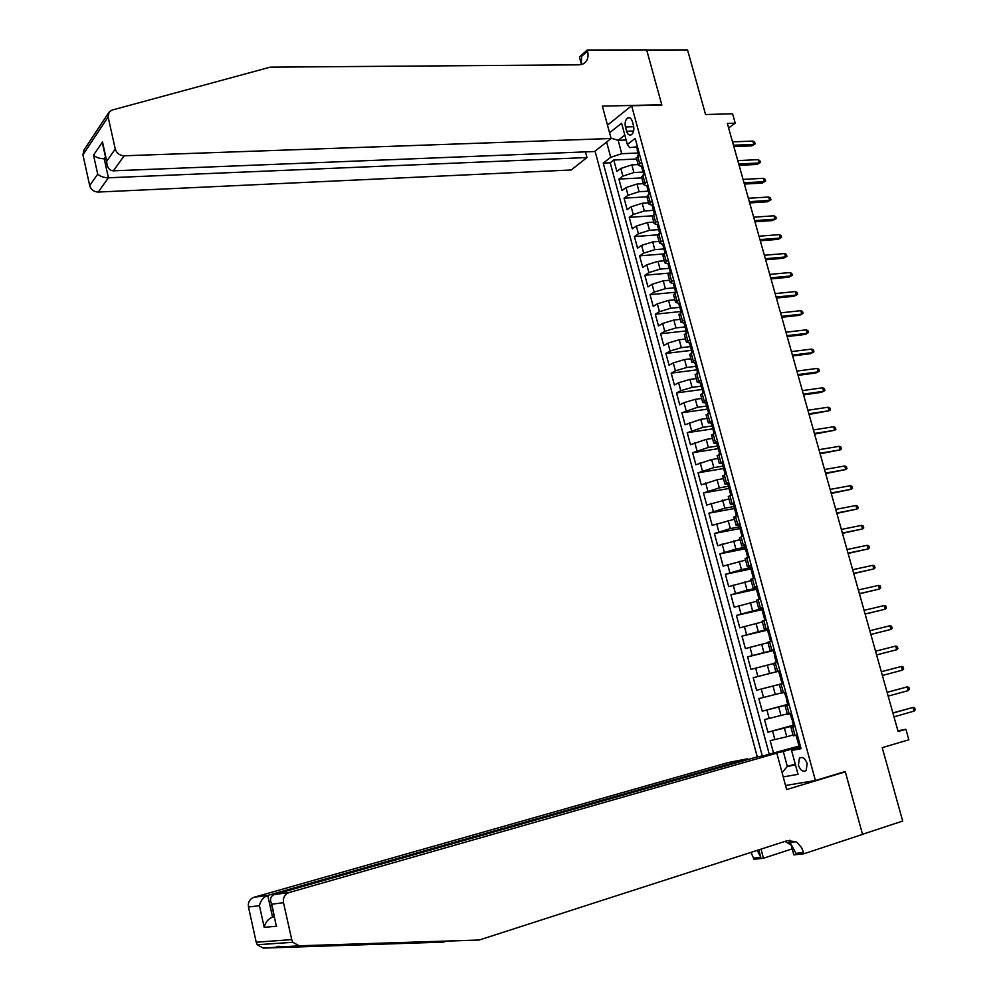 <?xml version="1.0" encoding="UTF-8"?>
<svg xmlns="http://www.w3.org/2000/svg" width="998" height="998" viewBox="0 0 998 998"><rect width="100%" height="100%" fill="white"/><g stroke="black" fill="none" stroke-linecap="round" stroke-linejoin="round"><path stroke-width="1.5" d="M807.17 763.57C805.112 758.231 802.542 756.422 799.448 758.131L798.4 765.154C800.446 770.506 803.016 772.315 806.135 770.593L807.17 763.57M595.058 151.16L757.282 756.921M785.538 785.501L815.403 780.523L845.244 771.516L862.522 834.303L902.703 821.042L882.232 747.664L908.854 739.78L905.885 729.264L897.913 730.81M815.403 780.523L631.634 105.751L661.836 105.04L646.692 50L687.535 49.912L705.561 114.52L732.582 113.784L735.227 123.178L727.342 123.428L898.113 731.534L905.885 729.264M638.184 164.583L631.834 164.87L620.818 168.462L616.876 171.444L613.795 160.029L636.674 159.031M643.111 172.08L633.905 172.529L622.889 176.11L618.922 179.066L641.801 177.893M618.922 179.066L622.004 190.518L625.983 187.599L637.023 184.031L643.361 183.682M648.575 202.868L642.225 203.243L631.16 206.798L627.168 209.655L624.062 198.165L646.929 196.831M653.802 222.105L647.452 222.542L636.362 226.072L632.333 228.854L629.227 217.327L652.093 215.83M659.042 241.416L652.692 241.903L641.577 245.408L637.522 248.128L634.404 236.563L657.632 234.854M664.306 260.802L657.956 261.339L646.816 264.819L642.737 267.476L639.606 255.862L663.595 253.929M669.583 280.251L663.246 280.837L652.068 284.293L647.964 286.888L644.82 275.236L669.957 273.015M674.885 299.774L668.548 300.398L657.345 303.841L653.216 306.374L650.06 294.672L675.696 292.214M680.199 319.372L673.862 320.046L662.635 323.464L658.48 325.922L655.312 314.183L680.948 311.526M685.539 339.033L679.201 339.757L667.949 343.15L663.757 345.545L660.589 333.756L686.212 330.912M690.89 358.769L684.566 359.542L673.276 362.91L669.059 365.231L665.878 353.417L691.502 350.36M696.267 378.566L689.942 379.39L678.628 382.745L674.386 385.003L671.192 373.127L696.804 369.871M701.669 398.452L695.344 399.325L683.992 402.656L679.725 404.839L676.519 392.925L702.13 389.469M707.083 418.399L700.758 419.322L685.09 424.736L681.871 412.785L707.981 409.055M712.522 438.421L706.197 439.394L690.466 444.721L687.235 432.72L713.632 428.741M717.974 458.506L711.649 459.542L695.868 464.769L692.624 452.73L719.121 448.514M723.45 478.678L717.125 479.764L701.295 484.891L698.039 472.815L724.486 468.386M728.939 498.913L706.734 505.088L703.465 492.962L729.039 488.471M734.453 519.234L712.185 525.36L708.917 513.197L734.478 508.493M739.992 539.619L717.674 545.706L714.381 533.493L739.93 528.578M745.543 560.09L723.163 566.128L719.87 553.865L745.406 548.738M751.12 580.624L728.69 586.624L725.371 574.312L750.908 568.972M756.721 601.245L734.229 607.196L730.898 594.845L756.422 589.282M762.335 621.929L739.792 627.842L736.449 615.442L761.961 609.666M767.973 642.7L745.369 648.563L742.013 636.125L767.524 630.112M773.637 663.545L750.97 669.359L747.602 656.871L774.361 650.347M783.355 683.43L756.596 690.242L753.216 677.704L779.962 670.93L769.608 673.5L767.337 665.117M756.596 690.242L783.33 683.331M781.596 692.861L758.854 698.612L762.235 711.187L788.956 704.052M787.297 713.894L764.505 719.595L767.899 732.22L793.36 725.184M795.057 726.469L790.94 727.28L794.932 726.008M789.218 704.987L785.127 705.898L789.144 704.725M783.405 683.593L779.351 684.591L783.38 683.518M779.925 670.793L775.883 671.841L779.925 670.831M774.136 649.523L770.132 650.659L774.199 649.76M768.373 628.341L764.406 629.563L768.497 628.765M762.634 607.233L758.705 608.543L762.809 607.844M756.921 586.2L753.016 587.597L757.145 586.999M751.232 565.242L747.352 566.727L751.494 566.228M745.556 544.372L741.714 545.943L745.868 545.544M739.905 523.576L736.087 525.235L740.266 524.936M734.266 502.867L730.486 504.601L734.69 504.402M728.652 482.221L724.91 484.042L729.126 483.943M723.063 461.662L719.346 463.559L723.587 463.559L722.49 464.394M717.5 441.178L713.807 443.162L717.562 443.324M711.948 420.757L708.293 422.828L711.824 423.127M706.135 402.98L702.792 402.568L706.422 400.423M625.447 126.971L626.594 131.237C627.655 134.418 629.202 135.616 631.26 134.83C633.58 133.033 634.341 130.014 633.53 125.798L632.37 121.507C631.322 118.338 629.775 117.14 627.73 117.914C625.397 119.723 624.636 122.742 625.447 126.971L633.73 126.709M607.495 125.137L631.634 105.751M800.733 747.365L791.576 750.484L801.082 748.65L635.19 138.435L627.368 144.485L629.651 147.629L636.213 146.881L638.271 151.471M791.576 750.484L798.038 774.323L783.218 776.906M626.158 140.032L618.136 140.319L621.742 153.692L610.726 157.31L603.241 163.098L762.285 755.948M610.726 157.31L606.622 142.053M609.553 132.784L621.604 123.203L627.368 144.485M794.77 725.434L767.899 732.22M793.036 735.002L786.748 736.761L784.453 728.29M789.056 704.388L762.235 711.187M774.273 650.047L763.932 652.567L761.674 644.221M768.635 629.276L758.293 631.709L756.035 623.388M762.46 608.718L752.654 610.938L750.409 602.642M756.147 588.259L747.053 590.23L744.82 581.971M750.571 567.712L741.464 569.609L739.231 561.387M745.007 547.241L735.9 549.062L733.68 540.866M739.456 526.844L730.349 528.591L728.141 520.42M733.942 506.522L724.822 508.194L722.627 500.048M728.44 486.276L719.321 487.872L717.125 479.764M722.951 466.103L713.832 467.625L711.649 459.542M717.487 446.006L708.368 447.441L706.197 439.394M712.048 425.971L702.929 427.344L700.758 419.322M706.634 406.024L697.502 407.309L695.344 399.325M701.22 386.139L692.101 387.361L689.942 379.39M695.843 366.328L686.711 367.476L684.566 359.542M690.479 346.593L681.347 347.666L679.201 339.757M685.102 326.92L675.995 327.918L673.862 320.046M679.788 307.322L670.668 308.257L668.548 300.398M674.91 287.748L665.367 288.659L663.246 280.837M670.095 268.262L660.065 269.123L657.956 261.339M664.743 248.876L654.8 249.662L652.692 241.903M659.379 229.577L649.548 230.276L647.452 222.542M653.989 210.341L644.309 210.952L642.225 203.243M648.538 191.179L639.094 191.703L637.023 184.031M613.795 160.029L610.215 162.786L769.246 754.176L799.036 746.067M786.748 736.761L770.169 740.653L773.587 753.328M753.216 677.704L769.608 673.5M747.602 656.871L763.932 652.567M742.013 636.125L758.293 631.709M736.449 615.442L752.654 610.938M730.898 594.845L747.053 590.23M725.371 574.312L741.464 569.609M719.87 553.865L735.9 549.062M714.381 533.493L730.349 528.591M708.917 513.197L724.822 508.194M703.465 492.962L719.321 487.872M698.039 472.815L713.832 467.625M692.624 452.73L708.368 447.441M687.235 432.72L702.929 427.344M681.871 412.785L697.502 407.309M676.519 392.925L680.773 390.705L692.101 387.361M671.192 373.127L675.409 370.844L686.711 367.476M665.878 353.417L670.082 351.046L681.347 347.666M660.589 333.756L664.755 331.336L675.995 327.918M655.312 314.183L659.453 311.688L670.668 308.257M650.06 294.672L654.177 292.115L665.367 288.659M644.82 275.236L648.912 272.604L660.065 269.123M639.606 255.862L643.673 253.168L654.8 249.662M634.404 236.563L638.446 233.794L649.548 230.276M629.227 217.327L633.243 214.495L644.309 210.952M624.062 198.165L628.054 195.271L639.094 191.703M641.639 162.125L638.346 165.194L641.577 166.616M639.518 154.353L636.45 158.195M644.808 173.789L641.702 177.532M646.816 185.927L643.61 184.58L646.929 181.586M650.11 193.3L646.966 196.93M652.081 205.301L648.887 204.041L652.23 201.122M655.437 212.873L652.255 216.416M657.37 224.762L654.189 223.577L657.57 220.72M660.776 232.522L657.557 235.952M662.672 244.273L659.516 243.175L662.909 240.406M666.14 252.244L662.884 255.575M667.999 263.871L664.855 262.848L668.286 260.154M671.517 272.03L668.223 275.261M673.338 283.532L670.219 282.584L673.675 279.964M676.918 291.89L673.588 295.021M678.702 303.267L675.596 302.406L679.077 299.862M682.333 311.838L678.977 314.857M685.002 322.279L684.092 323.09L680.998 322.292L684.503 319.822M687.772 331.847L684.379 334.754M689.543 342.95L686.412 342.252L689.955 339.869M693.236 351.92L689.805 354.727M695.032 362.898L691.851 362.286L695.419 359.979M698.712 372.079L695.244 374.786M700.571 382.908L697.315 382.396L700.908 380.163M704.214 392.314L700.708 394.909M709.728 412.623L706.185 415.106M715.279 432.995L711.686 435.365M720.83 453.454L717.213 455.712M726.419 473.988L722.764 476.133M732.021 494.596L728.328 496.63M737.647 515.28L733.904 517.201M743.285 536.051L739.518 537.86M748.949 556.884L745.144 558.581M754.638 577.805L750.783 579.389M760.351 598.8L756.459 600.26M766.077 619.883L762.148 621.23M771.828 641.04L767.861 642.263M777.604 662.273L773.587 663.358L775.883 671.841M781.646 693.074L785.725 692.138M787.434 714.381L791.551 713.57M793.248 735.775L797.402 735.077M637.884 153.031L621.742 153.692M728.615 127.944L735.227 123.178M624.823 135.092L618.136 140.319L611.001 138.148M795.269 764.094L787.31 766.427L795.493 764.942M799.498 746.841L783.28 751.482L787.31 766.427L782.083 772.664M610.215 162.786L603.241 163.098M769.246 754.176L764.605 755.498M775.483 753.39L783.28 751.482M637.036 145.82L636.213 146.881M637.971 153.343L637.198 150.536M733.854 146.619L751.681 145.895L753.814 144.423L733.468 145.234M752.866 141.08L754.6 142.078L755.124 143.924L753.814 144.423L752.866 141.08L732.52 141.866M755.124 143.924L751.681 145.895M611.1 138.51L124.151 155.788L113.41 170.82L594.621 151.509L611.1 138.51L602.368 106.125L661.761 104.753L646.667 49.9L587.248 50.012L579.426 56.973L581.422 64.408M585.452 151.883L586.974 157.547L571.205 169.984L98.253 192.053C93.887 191.841 91.03 189.695 89.695 185.603L97.704 174.126L93.513 155.177L102.482 141.941L106.749 161.165L115.257 148.989L108.108 116.978L109.194 111.913L112.15 110.054L270.233 67.153L579.002 64.833L582.657 64.121C587.311 61.751 588.932 57.41 587.535 51.085L587.248 50.012M89.695 185.603L82.934 154.865L84.007 149.987L108.57 112.861M586.974 157.547L108.433 177.781L98.253 192.053M115.257 148.989C116.654 153.243 119.623 155.513 124.151 155.788M581.372 64.546L581.622 56.337L587.535 51.085M105.888 158.719L104.216 158.782L108.433 177.781C103.892 177.706 100.324 176.484 97.704 174.126M93.513 155.177C96.12 157.484 99.688 158.682 104.216 158.782L105.489 156.948M102.482 141.941L103.368 147.392M106.749 161.165L106.749 162.599C107.41 167.876 109.63 170.621 113.41 170.82M479.24 940.016L787.285 840.665L795.818 841.713L797.315 842.699L801.668 847.776L803.939 853.764L862.559 834.415L845.331 771.853L786.636 789.555L776.806 753.141L289.108 892.536C284.729 894.308 282.858 897.701 283.507 902.728L291.74 939.617L292.826 942.287L299.138 945.792L479.24 940.016L284.567 946.728C277.631 946.092 275.136 946.254 277.082 947.214L443.324 942.112L446.019 941.251M747.652 759.615L747.44 758.817L728.303 762.534L253.929 897.289L267.738 895.418L272.554 917.112L274.313 916.925M747.44 758.817L267.738 895.418C263.31 897.202 260.54 900.62 259.43 905.685L248.477 907.02L256.212 942.212L291.74 939.617M845.331 771.853L842.661 772.302M443.324 942.112L263.322 948.1L257.247 944.757L256.212 942.212M792.212 848.861L763.445 858.255L753.964 859.303L751.045 852.354M803.939 853.764L793.834 854.874L789.88 840.204M776.806 753.141L756.746 757.02L274.487 894.507L289.108 892.536M758.804 849.847L760.788 857.307L753.64 858.105M761.025 849.136L763.445 858.255M248.477 907.02C247.878 902.229 249.7 898.973 253.929 897.289M785.052 841.389L791.751 845.506L795.955 853.377L803.602 852.517M757.295 850.333L760.788 857.307M274.25 916.613L272.554 917.112C268.125 918.921 265.343 922.339 264.221 927.367L259.43 905.685M283.507 902.728L271.83 904.163L271.231 903.04C269.722 898.724 270.807 895.88 274.487 894.507M271.83 904.163L275.361 921.641M642.462 165.157L641.577 166.654M643.211 172.642L642.45 169.847L643.523 170.745M739.106 165.319L756.921 164.458L759.066 163.011L738.732 163.971M758.118 159.655L759.852 160.641L760.376 162.499L759.066 163.011L758.118 159.655L737.784 160.603M760.376 162.499L756.921 164.458M647.739 184.555L646.841 186.002M648.475 192.015L647.714 189.233L648.8 190.094M744.383 184.081L762.185 183.083L764.343 181.673L744.021 182.784M763.395 178.305L765.117 179.266L765.653 181.125L764.343 181.673L763.395 178.305L743.061 179.403M765.653 181.125L762.185 183.083M653.029 204.029L652.118 205.426M653.752 211.451L653.004 208.682L654.102 209.505M749.66 202.906L767.474 201.783L769.645 200.398L749.323 201.671M768.685 197.018L770.406 197.953L770.943 199.825L769.645 200.398L768.685 197.018L748.363 198.265M770.943 199.825L767.474 201.783M658.343 223.564L657.408 224.912M659.054 230.962L658.306 228.193L659.404 228.991M754.975 221.806L772.764 220.546L774.947 219.186L754.638 220.608M773.999 215.793L775.72 216.716L776.244 218.599L774.947 219.186L773.999 215.793L753.677 217.202M776.244 218.599L772.764 220.546M663.495 243.138L662.734 244.473M664.381 250.548L663.633 247.791L664.73 248.539M760.301 240.768L778.091 239.37L780.286 238.035L759.977 239.62M779.326 234.642L781.047 235.54L781.571 237.424L780.286 238.035L779.326 234.642L759.016 236.202M781.571 237.424L778.091 239.37M669.022 262.848L668.061 264.096M669.72 270.196L668.972 267.452L670.082 268.163M765.641 259.792L783.43 258.257L785.638 256.96L765.329 258.707M784.665 253.554L786.387 254.428L786.923 256.324L785.638 256.96L784.665 253.554L764.368 255.263M786.923 256.324L783.43 258.257M674.386 282.596L673.413 283.806M675.085 289.919L674.336 287.187L675.446 287.848M771.005 278.891L788.782 277.207L791.002 275.947L770.706 277.856M790.029 272.529L791.751 273.377L792.287 275.286L791.002 275.947L790.029 272.529L769.745 274.4M792.287 275.286L788.782 277.207M679.601 302.382L678.79 303.579M680.461 309.717L679.713 306.985L680.823 307.621M776.382 298.053L794.159 296.231L796.392 294.996L776.107 297.067M795.418 291.566L797.128 292.402L797.664 294.31L796.429 294.996L795.418 291.566L775.134 293.599M794.159 296.231L797.664 294.31M685.863 329.589L684.179 323.427M685.115 326.87L686.212 327.444M781.783 317.277L799.548 315.318L801.793 314.121L781.521 316.341M800.82 310.677L802.529 311.488L803.066 313.397L801.793 314.121L800.82 310.677L780.548 312.873M690.616 342.289L689.593 343.337M691.277 349.525L690.541 346.817L691.626 347.354M787.197 336.576L804.962 334.48L807.22 333.307L786.96 335.69M806.247 329.851L807.943 330.65L808.492 332.559L807.22 333.307L806.247 329.851L785.975 332.209M696.068 362.324L695.032 363.334M696.716 369.547L695.98 366.84L697.053 367.326M792.637 355.937L810.388 353.704L812.659 352.556L792.412 355.113M811.686 349.088L813.382 349.861L813.931 351.795L812.659 352.556L811.686 349.088L791.426 351.608M701.532 382.446L700.484 383.394M701.419 382.409L704.201 392.276M702.168 389.632L701.444 386.937L702.505 387.386M798.101 375.373L815.84 372.99L818.123 371.88L797.876 374.599M817.137 368.399L818.834 369.16L819.383 371.094L818.123 371.88L817.137 368.399L796.891 371.094M707.021 402.631L705.948 403.529M707.657 409.791L706.921 407.109L707.969 407.508M803.577 394.884L821.304 392.351L823.612 391.278L803.378 394.16M822.626 387.785L824.311 388.521L824.859 390.455L823.612 391.278L822.626 387.785L802.38 390.63M712.522 422.89L711.449 423.738M715.267 432.97L714.331 433.444M713.146 430.026L712.422 427.356L713.445 427.705M809.079 414.457L829.113 410.739L808.891 413.783M828.115 407.221L829.812 407.945L830.361 409.891L829.113 410.739L828.115 407.221L807.893 410.253M718.061 443.237L716.951 444.023M720.805 453.341L719.658 453.99L717.949 447.665L718.934 447.977M814.593 434.093L834.64 430.263L814.418 433.481M833.642 426.745L835.326 427.431L835.875 429.389L834.64 430.263L833.642 426.745L813.42 429.938M726.369 473.788L725.172 474.524M724.211 470.719L723.488 468.062L724.448 468.324M820.131 453.803L840.179 449.861L819.969 453.254M839.181 446.331L840.865 447.004L841.414 448.963L840.179 449.861L839.181 446.331L818.971 449.686M729.176 484.13L728.041 484.828M731.946 494.309L730.86 495.083M729.763 491.178L729.051 488.533L729.975 488.746M825.683 473.588L845.743 469.534L825.546 473.089M844.732 465.979L846.416 466.64L846.965 468.598L845.743 469.534L844.732 465.979L824.535 469.509M734.765 504.701L733.617 505.337M737.547 514.906L736.724 515.642M735.351 511.712L734.628 509.08L735.526 509.254M831.259 493.449L851.319 489.269L831.134 493M850.308 485.714L851.993 486.338L852.542 488.309L851.319 489.269L850.308 485.714L830.124 489.407M740.379 525.335L739.206 525.921M743.161 535.589L741.976 536.113L742.824 536.225M740.953 532.321L740.242 529.701L741.09 529.826M836.848 513.371L856.92 509.08L836.748 512.984M855.91 505.512L857.581 506.111L858.143 508.094L856.92 509.08L855.91 505.512L835.738 509.379M746.005 546.056L744.82 546.592M748.799 556.335L747.614 556.834L748.937 556.847M746.566 553.004L745.855 550.397L746.666 550.484M842.474 533.369L862.534 528.952L842.374 533.032M861.524 525.372L863.195 525.958L863.757 527.942L862.534 528.952L861.524 525.372L841.364 529.427M751.669 566.852L750.459 567.326M754.463 577.168L753.265 577.63L754.575 577.592M752.218 573.775L751.506 571.18L752.255 571.218M848.1 553.441L868.185 548.912L848.026 553.166M867.162 545.307L868.834 545.869L869.395 547.865L868.185 548.912L867.162 545.307L847.003 549.536M757.332 587.722L756.122 588.146M760.152 598.076L758.929 598.513L760.239 598.401M757.881 594.621L757.17 592.026L757.869 592.039M853.764 573.588L873.836 568.935L853.702 573.363M872.826 565.317L874.485 565.866L875.046 567.862L873.836 568.935L872.826 565.317L852.679 569.721M763.033 608.68L761.798 609.042M765.853 619.059L764.63 619.471L765.928 619.309M763.557 615.541L762.859 612.959L763.482 612.934M859.44 593.798L879.525 589.02L859.39 593.635M878.502 585.402L880.161 585.926L880.723 587.934L879.525 589.02L878.502 585.402L858.367 589.98M768.747 629.701L767.499 630.012M771.579 640.13L770.344 640.504L771.629 640.279M769.271 636.537L769.121 633.917M865.141 614.094L885.226 609.192L865.104 613.982M884.203 605.561L885.85 606.048L886.424 608.069L885.226 609.192L884.203 605.561L864.081 610.314M774.485 650.821L773.213 651.07L774.772 654.975M777.33 661.275L776.082 661.612L777.342 661.337M776.082 661.612L774.298 655.062M870.855 634.454L890.952 629.426L870.842 634.404M889.917 625.783L891.563 626.257L892.137 628.278L890.952 629.426L889.917 625.783L869.807 630.724M780.249 672.003L778.951 672.203L781.833 682.794M783.106 682.495L781.846 682.807M896.691 649.748L897.876 648.563L897.302 646.529L895.655 646.08L896.691 649.748L876.593 654.9M895.655 646.08L875.558 651.207M786.025 693.273L784.727 693.435L785.975 693.061M788.894 703.802L787.609 704.052M786.96 699.872L784.727 693.435M902.454 670.132L903.639 668.922L903.065 666.889L901.419 666.452L902.454 670.132L882.369 675.471M881.334 671.754L901.419 666.452L881.321 671.704M791.838 714.618L790.516 714.743L791.751 714.306M794.707 725.184L793.41 725.384M792.849 721.142L791.614 718.76M908.242 690.591L909.415 689.356L908.841 687.31L907.194 686.898L908.242 690.591L888.17 696.117M887.122 692.387L907.194 686.898L887.097 692.275M797.664 736.05L796.329 736.137L797.552 735.638M800.546 746.654L799.223 746.791M798.712 742.487L798.138 742.786L797.427 740.142M914.043 711.125L915.216 709.865L914.642 707.807L912.995 707.42L914.043 711.125L893.996 716.838M892.948 713.096L912.995 707.42L892.898 712.921M781.01 715.603L778.727 707.158M775.296 694.508L773.013 686.1M633.905 172.529L631.834 164.87M622.889 176.11L620.818 168.462M774.91 739.68L772.627 731.222M769.209 718.548L766.938 710.114M763.532 697.477L761.262 689.082M757.869 676.494L755.611 668.124M752.23 655.586L749.985 647.253M746.616 634.765L744.371 626.457M741.015 614.007L738.782 605.736M735.439 593.336L733.206 585.09M729.875 572.74L727.667 564.519M724.348 552.218L722.128 544.022M718.822 531.759L716.626 523.601M713.333 511.388L711.137 503.266M707.856 491.091L705.673 482.995M702.392 470.869L700.222 462.798M696.966 450.722L694.795 442.675M691.552 430.637L689.381 422.628M686.15 410.627L683.992 402.656M680.773 390.705L678.628 382.745M675.409 370.844L673.276 362.91M670.082 351.046L667.949 343.15M664.755 331.336L662.635 323.464M659.453 311.688L657.345 303.841M654.177 292.115L652.068 284.293M648.912 272.604L646.816 264.819M643.673 253.168L641.577 245.408M638.446 233.794L636.362 226.072M633.243 214.495L631.16 206.798M628.054 195.271L625.983 187.599M639.693 163.572L637.585 155.825M644.97 183.008L642.849 175.224M650.259 202.507L648.139 194.697M655.574 222.08L653.453 214.246M660.913 241.728L658.78 233.856M666.277 261.439L664.132 253.542M671.642 281.224L669.496 273.302M677.043 301.084L674.885 293.138M682.457 321.019L680.287 313.035M687.884 341.029L685.713 333.02M693.348 361.101L691.165 353.067M698.825 381.261L696.629 373.19M704.314 401.483L702.118 393.387M709.827 421.792L707.619 413.659M715.366 442.164L713.146 434.005M720.918 462.623L718.697 454.427M726.494 483.144L724.261 474.923M732.095 503.753L729.85 495.495M737.709 524.437L735.464 516.153M743.348 545.195L741.09 536.874M749.011 566.028L746.741 557.682M754.688 586.936L752.417 578.566M760.389 607.932L758.106 599.524M766.115 629.002L763.819 620.569M771.866 650.16L769.558 641.689M777.629 671.38L775.321 662.884M783.418 692.699L781.097 684.166M789.231 714.094L786.898 705.524M795.057 735.563L792.724 726.968M633.643 131L626.594 131.237M639.444 154.416L637.098 145.82M108.108 116.978L82.934 154.865M391.64 943.784L394.385 942.923M276.72 926.219L264.221 927.367M299.138 945.792L284.567 946.728M277.082 947.214L263.322 948.1M644.72 173.852L642.363 165.144M650.022 193.363L647.627 184.543M655.349 212.936L652.917 204.004M660.688 232.584L658.231 223.54M666.053 252.294L663.558 243.15M671.429 272.092L668.91 262.836M676.831 291.952L674.286 282.584M682.245 311.887L679.663 302.406M687.684 331.897L685.077 322.292M693.148 351.97L690.504 342.264M698.625 372.129L695.955 362.299M709.628 412.623L706.908 402.606M715.154 432.92L712.41 422.865M720.693 453.292L717.949 443.199M726.245 473.738L723.488 463.608M731.821 494.26L729.064 484.092M737.422 514.868L734.653 504.664M743.048 535.539L740.266 525.297M748.687 556.298L745.893 546.018M754.351 577.131L751.544 566.802M760.039 598.039L757.22 587.685M765.74 619.022L762.921 608.63M771.466 640.092L768.635 629.651M777.217 661.237L774.373 650.758M782.993 682.47L780.124 671.953M788.782 703.777L785.913 693.211M794.595 725.159L791.713 714.568M800.433 746.629L797.539 735.988M801.968 757.395L799.448 758.131M638.346 165.194L636.25 157.459M643.61 184.58L641.502 176.821M648.887 204.041L646.779 196.257M654.189 223.577L652.068 215.755M659.516 243.175L657.383 235.328M664.855 262.848L662.722 254.964M670.219 282.584L668.074 274.687M675.596 302.406L673.438 294.472M680.998 322.292L678.827 314.333M686.412 342.252L684.241 334.255M691.851 362.286L689.668 354.265M697.315 382.396L695.119 374.337M702.792 402.568L700.596 394.497M708.293 422.828L706.085 414.719M713.807 443.162L711.599 435.016M719.346 463.559L717.125 455.387M724.91 484.042L722.677 475.846M730.486 504.601L728.253 496.368M736.087 525.235L733.842 516.976M741.714 545.943L739.456 537.648M747.352 566.727L745.094 558.406M753.016 587.597L750.745 579.239M758.705 608.543L756.422 600.147M764.406 629.563L762.123 621.143M770.132 650.659L767.849 642.213M781.659 693.099L779.351 684.591M787.447 714.443L785.127 705.898M793.26 735.863L790.94 727.28M629.838 117.864L627.73 117.914M637.834 152.856L638.458 155.164M106.749 162.599L102.482 143.375M279.44 947.164L281.424 946.566M788.22 842.636L795.818 841.713M292.826 942.287L257.247 944.757M276.122 925.084L271.231 903.04M641.452 166.167L642.45 169.847M643.086 172.167L643.735 174.575M646.716 185.541L647.714 189.233M648.351 191.554L649.037 194.061M651.993 204.977L653.004 208.682M653.64 211.015L654.351 213.622M657.295 224.488L658.306 228.193M658.942 230.55L659.678 233.258M662.622 244.061L663.633 247.791M664.269 250.149L665.03 252.956M667.961 263.709L668.972 267.452M669.621 269.822L670.407 272.728M673.313 283.432L674.336 287.187M674.985 289.557L675.796 292.576M678.69 303.217L679.713 306.985M680.362 309.368L681.21 312.499M685.763 329.253L686.649 332.484M689.506 343.025L690.541 346.817M691.19 349.213L692.101 352.556M694.945 363.035L695.98 366.84M696.641 369.248L697.565 372.691M700.409 383.12L701.444 386.937M702.093 389.357L703.066 392.9M705.885 403.267L706.921 407.109M707.582 409.529L708.58 413.184M711.374 423.501L712.422 427.356M713.083 429.789L714.106 433.556M716.901 443.811L717.949 447.665M722.427 464.182L723.488 468.062M724.149 470.52L725.209 474.399M727.991 484.641L729.051 488.533M729.713 490.991L730.773 494.896M733.567 505.175L734.628 509.08M735.301 511.55L736.362 515.467M739.169 525.784L740.242 529.701M740.915 532.184L741.976 536.113M744.795 546.467L745.855 550.397M746.541 552.892L747.614 556.834M750.434 567.226L751.506 571.18M752.18 573.675L753.265 577.63M756.097 588.059L757.17 592.026M757.856 594.534L758.929 598.513M761.773 608.98L762.859 612.959M763.545 615.479L764.63 619.471M767.487 629.975L768.572 633.967M769.258 636.499L770.344 640.504M786.524 700.035L787.622 704.077M790.516 714.743L791.626 718.797M792.312 721.367L793.422 725.434M796.329 736.137L797.439 740.204M798.138 742.786L799.248 746.866"/></g></svg>
